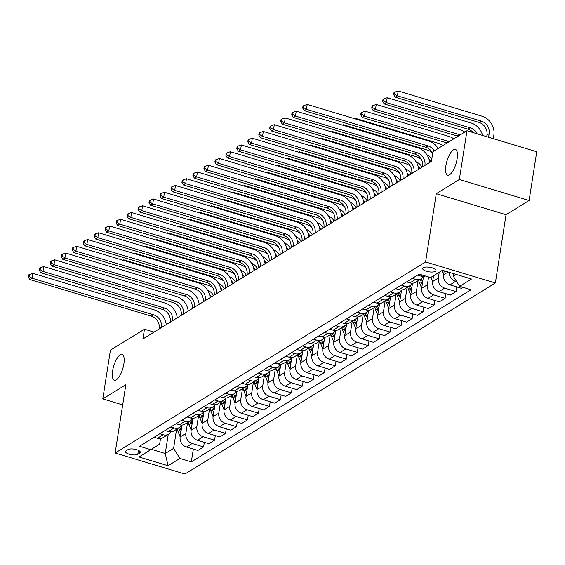 <?xml version="1.0" encoding="UTF-8"?>
<svg xmlns="http://www.w3.org/2000/svg" width="565" height="565" viewBox="0 0 565 565"><rect width="100%" height="100%" fill="white"/><g stroke="black" fill="none" stroke-linecap="round" stroke-linejoin="round"><path stroke-width="0.85" d="M445.898 165.743A13.454 4.711 106.8 0 1 455.397 149.4A13.454 4.711 106.8 0 1 457.134 158.822A13.454 4.711 106.8 0 1 447.635 175.171A13.454 4.711 106.8 0 1 445.898 165.743M112.619 370.831A13.454 4.711 106.8 0 1 122.118 354.488A13.454 4.711 106.8 0 1 123.862 363.909A13.454 4.711 106.8 0 1 114.363 380.259A13.454 4.711 106.8 0 1 112.619 370.831M423.277 267.732A6.731 2.309 -171.1 0 0 422.662 268.502A6.731 2.309 -171.1 0 0 427.698 271.588A6.731 2.309 -171.1 0 0 435.347 271.362A6.731 2.309 -171.1 0 0 435.961 270.586A6.731 2.309 -171.1 0 0 430.925 267.506A6.731 2.309 -171.1 0 0 423.277 267.732M529.108 200.519L459.331 179.515L436.279 193.696L506.056 214.707L529.108 200.519L536.75 151.738L466.973 130.734L432.938 151.674L431.413 161.428L142.924 338.958L144.456 329.204L110.422 350.145L102.788 398.918L122.676 404.907M506.056 214.707L495.364 282.994L184.924 474.028L115.14 453.024L425.586 261.983L495.364 282.994M137.796 454.288L139.732 453.102A6.519 2.239 -171.1 0 0 140.325 452.353A6.519 2.239 -171.1 0 0 135.445 449.366A6.519 2.239 -171.1 0 0 128.036 449.585L126.108 450.771A6.519 2.239 -171.1 0 0 125.515 451.52A6.519 2.239 -171.1 0 0 130.388 454.507A6.519 2.239 -171.1 0 0 137.796 454.288L138.418 450.354M151.441 449.337L165.255 453.497L173.603 448.363L179.924 458.441L191.33 461.873L471.041 289.753L459.627 286.321L453.307 276.243L456.245 274.435M179.924 458.441L168.066 465.737L139.025 456.993L159.648 444.161L160.531 438.518M459.627 286.321L471.485 279.025L442.444 270.282L430.587 277.577L419.173 274.138L139.47 446.265L150.876 449.698M459.331 179.515L466.973 130.734M436.279 193.696L425.586 261.983M115.14 453.024L125.84 384.737L102.788 398.918M154.076 332.1L144.456 329.204M168.243 434.429L165.255 453.497L168.066 465.737M176.591 429.294L173.603 448.363M182.015 425.057L180.15 436.929A8.411 7.331 58.4 0 0 186.478 447.007L197.884 450.439L203.591 446.929L204.318 442.317M187.566 422.542L185.864 433.419A8.411 7.331 58.4 0 0 192.185 443.49L203.591 446.929M192.99 418.305L191.132 430.17A8.411 7.331 58.4 0 0 197.453 440.248L208.859 443.68L214.573 440.17L215.293 435.559M198.541 415.784L196.839 426.66A8.411 7.331 58.4 0 0 203.16 436.738L214.573 440.17M203.965 411.546L202.108 423.418A8.411 7.331 58.4 0 0 208.429 433.496L219.841 436.929L225.548 433.419L226.268 428.807M209.523 409.032L207.814 419.908A8.411 7.331 58.4 0 0 214.135 429.979L225.548 433.419M214.947 404.794L213.083 416.659A8.411 7.331 58.4 0 0 219.411 426.737L230.817 430.17L236.523 426.66L237.251 422.048M220.498 402.273L218.796 413.149A8.411 7.331 58.4 0 0 225.117 423.227L236.523 426.66M225.922 398.035L224.065 409.908A8.411 7.331 58.4 0 0 230.386 419.986L241.792 423.418L247.505 419.908L248.226 415.296M231.473 395.521L229.771 406.397A8.411 7.331 58.4 0 0 236.092 416.469L247.505 419.908M236.897 391.284L235.04 403.156A8.411 7.331 58.4 0 0 241.361 413.227L252.774 416.659L258.48 413.149L259.201 408.537M242.456 388.762L240.747 399.639A8.411 7.331 58.4 0 0 247.067 409.717L258.48 413.149M247.88 384.525L246.015 396.397A8.411 7.331 58.4 0 0 252.343 406.475L263.749 409.908L269.456 406.397L270.183 401.786M253.431 382.011L251.729 392.887A8.411 7.331 58.4 0 0 258.05 402.958L269.456 406.397M258.855 377.773L256.997 389.645A8.411 7.331 58.4 0 0 263.318 399.716L274.724 403.156L280.438 399.639L281.158 395.027M264.406 375.252L262.704 386.128A8.411 7.331 58.4 0 0 269.025 396.206L280.438 399.639M269.83 371.014L267.972 382.886A8.411 7.331 58.4 0 0 274.293 392.965L285.706 396.397L291.413 392.887L292.133 388.275M275.388 368.5L273.679 379.376A8.411 7.331 58.4 0 0 280 389.447L291.413 392.887M280.812 364.263L278.948 376.135A8.411 7.331 58.4 0 0 285.276 386.206L296.682 389.645L302.388 386.128L303.115 381.516M286.363 361.741L284.661 372.618A8.411 7.331 58.4 0 0 290.982 382.696L302.388 386.128M291.787 357.504L289.93 369.376A8.411 7.331 58.4 0 0 296.251 379.454L307.657 382.886L313.37 379.376L314.091 374.764M297.338 354.99L295.636 365.866A8.411 7.331 58.4 0 0 301.957 375.937L313.37 379.376M302.762 350.752L300.905 362.624A8.411 7.331 58.4 0 0 307.226 372.695L318.639 376.135L324.345 372.618L325.066 368.006M308.321 348.231L306.611 359.107A8.411 7.331 58.4 0 0 312.932 369.185L324.345 372.618M313.745 343.993L311.88 355.865A8.411 7.331 58.4 0 0 318.208 365.943L329.614 369.376L335.32 365.866L336.048 361.254M319.296 341.479L317.594 352.355A8.411 7.331 58.4 0 0 323.915 362.426L335.32 365.866M324.72 337.241L322.862 349.114A8.411 7.331 58.4 0 0 329.183 359.185L340.589 362.624L346.303 359.107L347.023 354.495M330.271 334.72L328.569 345.596A8.411 7.331 58.4 0 0 334.89 355.675L346.303 359.107M335.695 330.483L333.837 342.355A8.411 7.331 58.4 0 0 340.158 352.433L351.571 355.865L357.278 352.355L357.998 347.743M341.253 327.968L339.544 338.845A8.411 7.331 58.4 0 0 345.865 348.916L357.278 352.355M346.677 323.731L344.812 335.603A8.411 7.331 58.4 0 0 351.14 345.674L362.546 349.114L368.253 345.596L368.98 340.985M352.228 321.21L350.526 332.086A8.411 7.331 58.4 0 0 356.847 342.164L368.253 345.596M357.652 316.972L355.795 328.844A8.411 7.331 58.4 0 0 362.116 338.922L373.522 342.355L379.235 338.845L379.955 334.233M363.203 314.458L361.501 325.334A8.411 7.331 58.4 0 0 367.822 335.405L379.235 338.845M368.627 310.22L366.77 322.092A8.411 7.331 58.4 0 0 373.091 332.163L384.504 335.603L390.21 332.086L390.931 327.474M374.185 307.706L372.476 318.575A8.411 7.331 58.4 0 0 378.797 328.653L390.21 332.086M379.609 303.462L377.745 315.334A8.411 7.331 58.4 0 0 384.073 325.412L395.479 328.844L401.185 325.334L401.913 320.722M385.161 300.947L383.458 311.824A8.411 7.331 58.4 0 0 389.779 321.895L401.185 325.334M390.584 296.71L388.727 308.582A8.411 7.331 58.4 0 0 395.048 318.653L406.454 322.092L412.168 318.575L412.888 313.963M396.136 294.196L394.434 305.065A8.411 7.331 58.4 0 0 400.755 315.143L412.168 318.575M401.56 289.951L399.702 301.823A8.411 7.331 58.4 0 0 406.023 311.901L417.436 315.334L423.143 311.824L423.863 307.212M407.118 287.437L405.409 298.313A8.411 7.331 58.4 0 0 411.73 308.384L423.143 311.824M412.542 283.199L410.677 295.071A8.411 7.331 58.4 0 0 417.005 305.142L428.411 308.582L434.118 305.065L434.845 300.453M418.093 280.685L416.391 291.554A8.411 7.331 58.4 0 0 422.712 301.632L434.118 305.065M423.517 276.447L421.659 288.312A8.411 7.331 58.4 0 0 427.98 298.391L439.386 301.823L445.1 298.313L445.82 293.701M428.595 276.977L427.366 284.802A8.411 7.331 58.4 0 0 433.687 294.873L445.1 298.313M433.546 275.755L432.635 281.561A8.411 7.331 58.4 0 0 438.956 291.632L450.369 295.071L456.075 291.554L456.795 286.942M439.252 272.245L438.341 278.044A8.411 7.331 58.4 0 0 444.662 288.122L456.075 291.554M444.238 270.819L443.61 274.802A8.411 7.331 58.4 0 0 449.938 284.88L461.344 288.312L462.961 287.324M453.709 273.672L453.307 276.243M154.104 437.261L157.43 438.263A8.411 7.331 58.4 0 0 163.059 437.621L168.773 434.104A8.411 7.331 58.4 0 0 170.99 431.815M191.33 461.873L193.336 449.069M159.81 433.743L163.144 434.746A8.411 7.331 58.4 0 0 168.773 434.104M165.079 430.502L168.412 431.505A8.411 7.331 58.4 0 0 174.041 430.862L179.748 427.352A8.411 7.331 58.4 0 0 181.972 425.064M170.785 426.992L174.119 427.995A8.411 7.331 58.4 0 0 179.748 427.352M176.061 423.75L179.388 424.753A8.411 7.331 58.4 0 0 185.016 424.11L190.723 420.593A8.411 7.331 58.4 0 0 192.947 418.305M181.768 420.233L185.094 421.236A8.411 7.331 58.4 0 0 190.723 420.593M187.036 416.991L190.363 417.994A8.411 7.331 58.4 0 0 195.991 417.351L201.705 413.841A8.411 7.331 58.4 0 0 203.923 411.553M192.743 413.481L196.076 414.484A8.411 7.331 58.4 0 0 201.705 413.841M198.011 410.239L201.345 411.242A8.411 7.331 58.4 0 0 206.974 410.6L212.68 407.082A8.411 7.331 58.4 0 0 214.905 404.794M203.718 406.722L207.051 407.725A8.411 7.331 58.4 0 0 212.68 407.082M208.994 403.481L212.32 404.484A8.411 7.331 58.4 0 0 217.949 403.841L223.655 400.331A8.411 7.331 58.4 0 0 225.88 398.043M214.7 399.971L218.026 400.973A8.411 7.331 58.4 0 0 223.655 400.331M219.969 396.729L223.295 397.732A8.411 7.331 58.4 0 0 228.924 397.089L234.637 393.572A8.411 7.331 58.4 0 0 236.855 391.284M225.675 393.212L229.009 394.215A8.411 7.331 58.4 0 0 234.637 393.572M230.944 389.97L234.277 390.973A8.411 7.331 58.4 0 0 239.906 390.33L245.613 386.82A8.411 7.331 58.4 0 0 247.837 384.532M236.65 386.46L239.984 387.463A8.411 7.331 58.4 0 0 245.613 386.82M241.926 383.218L245.252 384.221A8.411 7.331 58.4 0 0 250.881 383.579L256.588 380.061A8.411 7.331 58.4 0 0 258.812 377.773M247.632 379.701L250.959 380.704A8.411 7.331 58.4 0 0 256.588 380.061M252.901 376.459L256.228 377.462A8.411 7.331 58.4 0 0 261.856 376.82L267.57 373.31A8.411 7.331 58.4 0 0 269.788 371.021M258.608 372.949L261.941 373.952A8.411 7.331 58.4 0 0 267.57 373.31M263.876 369.708L267.21 370.711A8.411 7.331 58.4 0 0 272.839 370.068L278.545 366.558A8.411 7.331 58.4 0 0 280.77 364.263M269.583 366.191L272.916 367.193A8.411 7.331 58.4 0 0 278.545 366.558M274.858 362.949L278.185 363.952A8.411 7.331 58.4 0 0 283.814 363.309L289.52 359.799A8.411 7.331 58.4 0 0 291.745 357.511M280.565 359.439L283.891 360.442A8.411 7.331 58.4 0 0 289.52 359.799M285.834 356.197L289.16 357.2A8.411 7.331 58.4 0 0 294.789 356.557L300.502 353.047A8.411 7.331 58.4 0 0 302.72 350.752M291.54 352.68L294.873 353.683A8.411 7.331 58.4 0 0 300.502 353.047M296.809 349.438L300.142 350.441A8.411 7.331 58.4 0 0 305.771 349.799L311.477 346.288A8.411 7.331 58.4 0 0 313.702 344M302.515 345.928L305.849 346.931A8.411 7.331 58.4 0 0 311.477 346.288M307.791 342.687L311.117 343.69A8.411 7.331 58.4 0 0 316.746 343.047L322.453 339.537A8.411 7.331 58.4 0 0 324.677 337.241M313.497 339.17L316.824 340.172A8.411 7.331 58.4 0 0 322.453 339.537M318.766 335.928L322.092 336.931A8.411 7.331 58.4 0 0 327.721 336.288L333.435 332.778A8.411 7.331 58.4 0 0 335.652 330.49M324.472 332.418L327.806 333.421A8.411 7.331 58.4 0 0 333.435 332.778M329.741 329.176L333.075 330.179A8.411 7.331 58.4 0 0 338.703 329.536L344.41 326.026A8.411 7.331 58.4 0 0 346.635 323.731M335.448 325.659L338.781 326.662A8.411 7.331 58.4 0 0 344.41 326.026M340.723 322.417L344.05 323.42A8.411 7.331 58.4 0 0 349.679 322.777L355.385 319.267A8.411 7.331 58.4 0 0 357.61 316.979M346.43 318.907L349.756 319.91A8.411 7.331 58.4 0 0 355.385 319.267M351.698 315.666L355.025 316.668A8.411 7.331 58.4 0 0 360.654 316.026L366.367 312.516A8.411 7.331 58.4 0 0 368.585 310.22M357.405 312.155L360.738 313.151A8.411 7.331 58.4 0 0 366.367 312.516M362.673 308.907L366.007 309.91A8.411 7.331 58.4 0 0 371.636 309.274L377.342 305.757A8.411 7.331 58.4 0 0 379.567 303.469M368.38 305.397L371.714 306.399A8.411 7.331 58.4 0 0 377.342 305.757M373.656 302.155L376.982 303.158A8.411 7.331 58.4 0 0 382.611 302.515L388.317 299.005A8.411 7.331 58.4 0 0 390.542 296.71M379.362 298.645L382.689 299.641A8.411 7.331 58.4 0 0 388.317 299.005M384.631 295.396L387.957 296.399A8.411 7.331 58.4 0 0 393.586 295.763L399.3 292.246A8.411 7.331 58.4 0 0 401.517 289.958M390.337 291.886L393.671 292.889A8.411 7.331 58.4 0 0 399.3 292.246M395.606 288.644L398.939 289.647A8.411 7.331 58.4 0 0 404.568 289.005L410.275 285.495A8.411 7.331 58.4 0 0 412.499 283.199M401.312 285.134L404.646 286.13A8.411 7.331 58.4 0 0 410.275 285.495M406.588 281.886L409.915 282.888A8.411 7.331 58.4 0 0 415.543 282.253L421.25 278.736A8.411 7.331 58.4 0 0 423.475 276.447M412.295 278.376L415.621 279.378A8.411 7.331 58.4 0 0 421.25 278.736M417.563 275.134L420.89 276.137A8.411 7.331 58.4 0 0 425.438 276.024M449.224 272.323A8.411 7.331 58.4 0 0 455.644 281.37L456.725 281.695M161.428 327.573L161.456 327.389A10.516 9.16 58.4 0 0 153.553 314.79L32.007 278.199L29.811 279.555L151.364 316.146L153.553 314.79M159.231 328.922L159.259 328.738A10.516 9.16 58.4 0 0 151.364 316.146M28.554 274.993L28.25 276.942L29.126 276.405L29.437 274.456L28.554 274.993M29.126 276.405L32.007 278.199L32.77 273.326L154.323 309.917A15.771 13.744 -121.6 0 1 166.258 324.6M32.77 273.326L29.437 274.456M28.25 276.942L29.811 279.555M181.732 426.836A16.088 14.019 -121.6 0 1 181.471 425.798M180.164 436.844L177.954 431.328A16.088 14.019 -121.6 0 1 177.184 428.927M181.118 430.756L180.68 429.654A16.088 14.019 -121.6 0 1 179.903 427.253M178.851 427.903A16.088 14.019 58.4 0 0 179.628 430.304L180.751 433.115M211.261 296.908A10.516 9.16 58.4 0 0 209.509 294.436M213.457 295.552A10.516 9.16 58.4 0 0 207.588 290.233M123.657 260.444L123.749 259.851L207.581 285.085A15.771 13.744 -121.6 0 1 212.821 287.832M123.749 259.851L122.775 260.183M172.41 320.814L172.438 320.63A10.516 9.16 58.4 0 0 164.535 308.038L42.989 271.447L40.793 272.796L162.339 309.387L164.535 308.038M170.213 322.163L170.242 321.979A10.516 9.16 58.4 0 0 162.339 309.387M39.536 268.241L39.225 270.19L40.108 269.646L40.412 267.697L39.536 268.241M40.108 269.646L42.989 271.447L43.752 266.567L165.298 303.158A15.771 13.744 -121.6 0 1 177.233 317.848M43.752 266.567L40.412 267.697M39.225 270.19L40.793 272.796M183.385 314.062L183.413 313.879A10.516 9.16 58.4 0 0 175.51 301.279L53.965 264.688L51.768 266.044L173.314 302.635L175.51 301.279M181.188 315.411L181.217 315.228A10.516 9.16 58.4 0 0 173.314 302.635M50.511 261.482L50.207 263.438L51.083 262.895L51.387 260.945L50.511 261.482M51.083 262.895L53.965 264.688L54.727 259.815L176.273 296.406A15.771 13.744 -121.6 0 1 188.209 311.089M54.727 259.815L51.387 260.945M50.207 263.438L51.768 266.044M194.36 307.304L194.388 307.12A10.516 9.16 58.4 0 0 186.485 294.527L64.94 257.937L62.743 259.286L184.296 295.876L186.485 294.527M192.164 308.652L192.192 308.476A10.516 9.16 58.4 0 0 184.296 295.876M61.486 254.73L61.182 256.68L62.058 256.143L62.369 254.186L61.486 254.73M62.058 256.143L64.94 257.937L65.702 253.056L187.255 289.647A15.771 13.744 -121.6 0 1 199.191 304.337M65.702 253.056L62.369 254.186M61.182 256.68L62.743 259.286M192.714 420.077A16.088 14.019 -121.6 0 1 192.453 419.039M191.147 430.092L188.936 424.576A16.088 14.019 -121.6 0 1 188.159 422.175M192.1 424.004L191.655 422.902A16.088 14.019 -121.6 0 1 190.885 420.494M189.826 421.144A16.088 14.019 58.4 0 0 190.603 423.552L191.726 426.356M222.236 290.149A10.516 9.16 58.4 0 0 220.484 287.677M224.432 288.8A10.516 9.16 58.4 0 0 218.563 283.475M134.632 253.692L134.724 253.092L218.556 278.333A15.771 13.744 -121.6 0 1 223.797 281.08M134.724 253.092L133.757 253.424M203.69 413.326A16.088 14.019 -121.6 0 1 203.428 412.288M202.122 423.333L199.911 417.818A16.088 14.019 -121.6 0 1 199.141 415.416M203.075 417.245L202.63 416.144A16.088 14.019 -121.6 0 1 201.86 413.742M200.808 414.392A16.088 14.019 58.4 0 0 201.578 416.793L202.708 419.604M233.218 283.397A10.516 9.16 58.4 0 0 231.466 280.925M235.407 282.041A10.516 9.16 58.4 0 0 229.538 276.723M145.615 246.933L145.706 246.34L229.531 271.574A15.771 13.744 -121.6 0 1 234.779 274.322M145.706 246.34L144.732 246.672M214.665 406.567A16.088 14.019 -121.6 0 1 214.403 405.529M213.097 416.582L210.886 411.066A16.088 14.019 -121.6 0 1 210.116 408.665M214.05 410.494L213.612 409.392A16.088 14.019 -121.6 0 1 212.836 406.984M211.783 407.64A16.088 14.019 58.4 0 0 212.56 410.042L213.683 412.846M244.193 276.638A10.516 9.16 58.4 0 0 242.441 274.166M246.389 275.289A10.516 9.16 58.4 0 0 240.521 269.964M156.59 240.181L156.682 239.581L240.513 264.823A15.771 13.744 -121.6 0 1 245.754 267.57M156.682 239.581L155.707 239.913M205.342 300.552L205.37 300.368A10.516 9.16 58.4 0 0 197.468 287.769L75.922 251.178L73.725 252.534L195.271 289.125L197.468 287.769M203.146 301.901L203.174 301.717A10.516 9.16 58.4 0 0 195.271 289.125M72.468 247.971L72.158 249.928L73.04 249.384L73.344 247.435L72.468 247.971M73.04 249.384L75.922 251.178L76.685 246.305L198.23 282.896A15.771 13.744 -121.6 0 1 210.166 297.578M76.685 246.305L73.344 247.435M72.158 249.928L73.725 252.534M225.647 399.815A16.088 14.019 -121.6 0 1 225.386 398.777M224.079 409.823L221.868 404.307A16.088 14.019 -121.6 0 1 221.092 401.906M225.032 403.735L224.588 402.633A16.088 14.019 -121.6 0 1 223.818 400.232M222.758 400.882A16.088 14.019 58.4 0 0 223.535 403.283L224.658 406.094M255.168 269.886A10.516 9.16 58.4 0 0 253.417 267.415M257.365 268.53A10.516 9.16 58.4 0 0 251.496 263.212M167.565 233.423L167.657 232.829L251.489 258.064A15.771 13.744 -121.6 0 1 256.729 260.811M167.657 232.829L166.689 233.161M216.317 293.793L216.346 293.609A10.516 9.16 58.4 0 0 208.443 281.017L86.897 244.426L84.701 245.775L206.246 282.366L208.443 281.017M214.121 295.142L214.149 294.965A10.516 9.16 58.4 0 0 206.246 282.366M83.443 241.22L83.14 243.169L84.016 242.632L84.319 240.676L83.443 241.22M84.016 242.632L86.897 244.426L87.66 239.546L209.205 276.137A15.771 13.744 -121.6 0 1 221.141 290.827M87.66 239.546L84.319 240.676M83.14 243.169L84.701 245.775M227.292 287.041L227.321 286.858A10.516 9.16 58.4 0 0 219.418 274.258L97.872 237.667L95.676 239.023L217.228 275.614L219.418 274.258M225.096 288.39L225.124 288.207A10.516 9.16 58.4 0 0 217.228 275.614M94.419 234.461L94.115 236.417L94.991 235.873L95.301 233.924L94.419 234.461M94.991 235.873L97.872 237.667L98.635 232.794L220.188 269.385A15.771 13.744 -121.6 0 1 232.123 284.068M98.635 232.794L95.301 233.924M94.115 236.417L95.676 239.023M238.275 280.282L238.303 280.099A10.516 9.16 58.4 0 0 230.4 267.506L108.854 230.916L106.658 232.264L228.204 268.855L230.4 267.506M236.078 281.631L236.106 281.455A10.516 9.16 58.4 0 0 228.204 268.855M105.401 227.709L105.09 229.658L105.973 229.122L106.276 227.165L105.401 227.709M105.973 229.122L108.854 230.916L109.617 226.035L231.163 262.626A15.771 13.744 -121.6 0 1 243.098 277.316M109.617 226.035L106.276 227.165M105.09 229.658L106.658 232.264M249.25 273.531L249.278 273.347A10.516 9.16 58.4 0 0 241.375 260.755L119.829 224.157L117.633 225.513L239.179 262.103L241.375 260.755M247.053 274.88L247.082 274.696A10.516 9.16 58.4 0 0 239.179 262.103M116.376 220.95L116.072 222.907L116.948 222.363L117.252 220.414L116.376 220.95M116.948 222.363L119.829 224.157L120.592 219.284L242.138 255.874A15.771 13.744 -121.6 0 1 254.073 270.557M120.592 219.284L117.252 220.414M116.072 222.907L117.633 225.513M260.225 266.772L260.253 266.588A10.516 9.16 58.4 0 0 252.35 253.996L130.805 217.405L128.608 218.754L250.161 255.345L252.35 253.996M258.028 268.121L258.057 267.944A10.516 9.16 58.4 0 0 250.161 255.345M127.351 214.199L127.047 216.148L127.923 215.611L128.234 213.655L127.351 214.199M127.923 215.611L130.805 217.405L131.567 212.525L253.12 249.116A15.771 13.744 -121.6 0 1 265.056 263.806M131.567 212.525L128.234 213.655M127.047 216.148L128.608 218.754M236.622 393.056A16.088 14.019 -121.6 0 1 236.361 392.018M235.054 403.071L232.844 397.555A16.088 14.019 -121.6 0 1 232.074 395.154M236.008 396.983L235.563 395.881A16.088 14.019 -121.6 0 1 234.793 393.473M233.74 394.13A16.088 14.019 58.4 0 0 234.51 396.531L235.64 399.335M266.15 263.128A10.516 9.16 58.4 0 0 264.399 260.663M268.34 261.779A10.516 9.16 58.4 0 0 262.471 256.454M178.547 226.671L178.639 226.071L262.464 251.312A15.771 13.744 -121.6 0 1 267.711 254.059M178.639 226.071L177.664 226.403M247.597 386.305A16.088 14.019 -121.6 0 1 247.336 385.266M246.029 396.312L243.819 390.803A16.088 14.019 -121.6 0 1 243.049 388.395M246.983 390.224L246.545 389.123A16.088 14.019 -121.6 0 1 245.768 386.721M244.716 387.371A16.088 14.019 58.4 0 0 245.493 389.772L246.615 392.583M277.125 256.376A10.516 9.16 58.4 0 0 275.374 253.904M279.322 255.027A10.516 9.16 58.4 0 0 273.453 249.702M189.522 219.912L189.614 219.319L273.446 244.553A15.771 13.744 -121.6 0 1 278.686 247.301M189.614 219.319L188.639 219.651M258.579 379.546A16.088 14.019 -121.6 0 1 258.318 378.508M257.011 389.56L254.801 384.045A16.088 14.019 -121.6 0 1 254.024 381.643M257.965 383.473L257.52 382.371A16.088 14.019 -121.6 0 1 256.75 379.963M255.691 380.619A16.088 14.019 58.4 0 0 256.468 383.021L257.591 385.824M288.101 249.617A10.516 9.16 58.4 0 0 286.349 247.152M290.297 248.268A10.516 9.16 58.4 0 0 284.428 242.943M200.497 213.16L200.589 212.56L284.421 237.801A15.771 13.744 -121.6 0 1 289.661 240.549M200.589 212.56L199.622 212.892M269.554 372.794A16.088 14.019 -121.6 0 1 269.293 371.756M267.987 382.802L265.776 377.293A16.088 14.019 -121.6 0 1 265.006 374.885M268.94 376.714L268.495 375.612A16.088 14.019 -121.6 0 1 267.725 373.211M266.673 373.861A16.088 14.019 58.4 0 0 267.443 376.262L268.573 379.073M299.083 242.865A10.516 9.16 58.4 0 0 297.331 240.393M301.272 241.516A10.516 9.16 58.4 0 0 295.403 236.191M211.48 206.402L211.571 205.808L295.396 231.043A15.771 13.744 -121.6 0 1 300.644 233.79M211.571 205.808L210.597 206.14M280.53 366.035A16.088 14.019 -121.6 0 1 280.268 364.997M278.962 376.05L276.751 370.534A16.088 14.019 -121.6 0 1 275.981 368.133M279.915 369.962L279.477 368.86A16.088 14.019 -121.6 0 1 278.7 366.452M277.648 367.109A16.088 14.019 58.4 0 0 278.425 369.51L279.548 372.314M310.058 236.106A10.516 9.16 58.4 0 0 308.306 233.642M312.254 234.757A10.516 9.16 58.4 0 0 306.385 229.432M222.455 199.65L222.546 199.057L306.378 224.291A15.771 13.744 -121.6 0 1 311.619 227.038M222.546 199.057L221.572 199.381M271.207 260.02L271.235 259.836A10.516 9.16 58.4 0 0 263.332 247.244L141.787 210.646L139.59 212.002L261.136 248.593L263.332 247.244M269.011 261.369L269.039 261.185A10.516 9.16 58.4 0 0 261.136 248.593M138.333 207.44L138.022 209.396L138.905 208.852L139.209 206.903L138.333 207.44M138.905 208.852L141.787 210.646L142.55 205.773L264.095 242.364A15.771 13.744 -121.6 0 1 276.031 257.047M142.55 205.773L139.209 206.903M138.022 209.396L139.59 212.002M291.512 359.284A16.088 14.019 -121.6 0 1 291.25 358.245M289.944 369.291L287.733 363.782A16.088 14.019 -121.6 0 1 286.956 361.374M290.897 363.203L290.452 362.101A16.088 14.019 -121.6 0 1 289.683 359.7M288.623 360.35A16.088 14.019 58.4 0 0 289.4 362.751L290.523 365.562M321.033 229.355A10.516 9.16 58.4 0 0 319.281 226.883M323.229 228.006A10.516 9.16 58.4 0 0 317.361 222.681M233.43 192.891L233.522 192.298L317.353 217.532A15.771 13.744 -121.6 0 1 322.594 220.279M233.522 192.298L232.554 192.63M282.182 253.261L282.21 253.078A10.516 9.16 58.4 0 0 274.308 240.485L152.762 203.894L150.565 205.243L272.111 241.834L274.308 240.485M279.986 254.617L280.014 254.434A10.516 9.16 58.4 0 0 272.111 241.834M149.308 200.688L149.005 202.637L149.88 202.101L150.184 200.144L149.308 200.688M149.88 202.101L152.762 203.894L153.525 199.014L275.07 235.605A15.771 13.744 -121.6 0 1 287.006 250.295M153.525 199.014L150.184 200.144M149.005 202.637L150.565 205.243M302.487 352.525A16.088 14.019 -121.6 0 1 302.226 351.487M300.919 362.539L298.708 357.024A16.088 14.019 -121.6 0 1 297.939 354.622M301.872 356.451L301.428 355.35A16.088 14.019 -121.6 0 1 300.658 352.941M299.605 353.598A16.088 14.019 58.4 0 0 300.375 355.999L301.505 358.803M332.015 222.596A10.516 9.16 58.4 0 0 330.264 220.131M334.205 221.247A10.516 9.16 58.4 0 0 328.336 215.922M244.412 186.139L244.504 185.546L328.329 210.78A15.771 13.744 -121.6 0 1 333.576 213.528M244.504 185.546L243.529 185.871M293.157 246.51L293.186 246.326A10.516 9.16 58.4 0 0 285.283 233.733L163.737 197.136L161.541 198.492L283.093 235.082L285.283 233.733M290.961 247.858L290.989 247.675A10.516 9.16 58.4 0 0 283.093 235.082M160.283 193.929L159.98 195.886L160.856 195.342L161.166 193.392L160.283 193.929M160.856 195.342L163.737 197.136L164.5 192.262L286.052 228.853A15.771 13.744 -121.6 0 1 297.988 243.536M164.5 192.262L161.166 193.392M159.98 195.886L161.541 198.492M313.462 345.773A16.088 14.019 -121.6 0 1 313.201 344.735M311.894 355.781L309.684 350.272A16.088 14.019 -121.6 0 1 308.914 347.871M312.848 349.693L312.41 348.591A16.088 14.019 -121.6 0 1 311.633 346.19M310.581 346.839A16.088 14.019 58.4 0 0 311.357 349.241L312.48 352.052M342.99 215.844A10.516 9.16 58.4 0 0 341.239 213.372M345.187 214.495A10.516 9.16 58.4 0 0 339.318 209.17M255.387 179.38L255.479 178.787L339.311 204.022A15.771 13.744 -121.6 0 1 344.551 206.769M255.479 178.787L254.504 179.119M304.139 239.751L304.168 239.567A10.516 9.16 58.4 0 0 296.265 226.975L174.719 190.384L172.523 191.733L294.068 228.324L296.265 226.975M301.943 241.107L301.971 240.923A10.516 9.16 58.4 0 0 294.068 228.324M171.266 187.177L170.955 189.127L171.838 188.59L172.141 186.634L171.266 187.177M171.838 188.59L174.719 190.384L175.482 185.504L297.028 222.094A15.771 13.744 -121.6 0 1 308.963 236.784M175.482 185.504L172.141 186.634M170.955 189.127L172.523 191.733M324.444 339.014A16.088 14.019 -121.6 0 1 324.183 337.976M322.876 349.029L320.666 343.513A16.088 14.019 -121.6 0 1 319.889 341.112M323.83 342.941L323.385 341.839A16.088 14.019 -121.6 0 1 322.615 339.431M321.556 340.088A16.088 14.019 58.4 0 0 322.332 342.489L323.455 345.293M353.965 209.085A10.516 9.16 58.4 0 0 352.214 206.621M356.162 207.736A10.516 9.16 58.4 0 0 350.293 202.411M266.362 172.629L266.454 172.035L350.286 197.27A15.771 13.744 -121.6 0 1 355.526 200.017M266.454 172.035L265.486 172.36M315.115 232.999L315.143 232.815A10.516 9.16 58.4 0 0 307.24 220.223L185.694 183.625L183.498 184.981L305.044 221.572L307.24 220.223M312.918 234.348L312.946 234.164A10.516 9.16 58.4 0 0 305.044 221.572M182.241 180.419L181.937 182.375L182.813 181.831L183.117 179.882L182.241 180.419M182.813 181.831L185.694 183.625L186.457 178.752L308.003 215.343A15.771 13.744 -121.6 0 1 319.938 230.026M186.457 178.752L183.117 179.882M181.937 182.375L183.498 184.981M335.419 332.262A16.088 14.019 -121.6 0 1 335.158 331.224M333.851 342.27L331.641 336.761A16.088 14.019 -121.6 0 1 330.871 334.36M334.805 336.182L334.36 335.08A16.088 14.019 -121.6 0 1 333.59 332.679M332.538 333.329A16.088 14.019 58.4 0 0 333.308 335.73L334.438 338.541M364.948 202.334A10.516 9.16 58.4 0 0 363.196 199.862M367.137 200.985A10.516 9.16 58.4 0 0 361.268 195.66M277.344 165.87L277.436 165.277L361.261 190.511A15.771 13.744 -121.6 0 1 366.508 193.258M277.436 165.277L276.462 165.609M326.09 226.24L326.118 226.056A10.516 9.16 58.4 0 0 318.215 213.464L196.669 176.873L194.473 178.222L316.026 214.813L318.215 213.464M323.893 227.596L323.922 227.413A10.516 9.16 58.4 0 0 316.026 214.813M193.216 173.667L192.912 175.616L193.788 175.079L194.099 173.123L193.216 173.667M193.788 175.079L196.669 176.873L197.432 171.993L318.985 208.584A15.771 13.744 -121.6 0 1 330.921 223.274M197.432 171.993L194.099 173.123M192.912 175.616L194.473 178.222M346.394 325.504A16.088 14.019 -121.6 0 1 346.133 324.472M344.827 335.518L342.616 330.002A16.088 14.019 -121.6 0 1 341.846 327.601M345.78 329.43L345.342 328.329A16.088 14.019 -121.6 0 1 344.565 325.92M343.513 326.577A16.088 14.019 58.4 0 0 344.29 328.978L345.413 331.782M375.923 195.575A10.516 9.16 58.4 0 0 374.171 193.11M378.119 194.226A10.516 9.16 58.4 0 0 372.25 188.901M288.32 159.118L288.411 158.525L372.243 183.759A15.771 13.744 -121.6 0 1 377.484 186.506M288.411 158.525L287.437 158.85M337.072 219.488L337.1 219.305A10.516 9.16 58.4 0 0 329.197 206.712L207.652 170.114L205.455 171.47L327.001 208.061L329.197 206.712M334.876 220.837L334.904 220.654A10.516 9.16 58.4 0 0 327.001 208.061M204.198 166.908L203.887 168.864L204.77 168.321L205.074 166.371L204.198 166.908M204.77 168.321L207.652 170.114L208.414 165.241L329.96 201.832A15.771 13.744 -121.6 0 1 341.896 216.515M208.414 165.241L205.074 166.371M203.887 168.864L205.455 171.47M348.047 212.73L348.075 212.546A10.516 9.16 58.4 0 0 340.172 199.954L218.627 163.363L216.43 164.712L337.976 201.302L340.172 199.954M345.851 214.086L345.879 213.902A10.516 9.16 58.4 0 0 337.976 201.302M215.173 160.156L214.87 162.106L215.745 161.569L216.049 159.613L215.173 160.156M215.745 161.569L218.627 163.363L219.389 158.483L340.935 195.073A15.771 13.744 -121.6 0 1 352.871 209.763M219.389 158.483L216.049 159.613M214.87 162.106L216.43 164.712M359.022 205.978L359.05 205.794A10.516 9.16 58.4 0 0 351.148 193.202L229.602 156.611L227.405 157.96L348.958 194.551L351.148 193.202M356.826 207.327L356.854 207.143A10.516 9.16 58.4 0 0 348.958 194.551M226.148 153.398L225.845 155.354L226.72 154.81L227.031 152.861L226.148 153.398M226.72 154.81L229.602 156.611L230.365 151.731L351.917 188.322A15.771 13.744 -121.6 0 1 363.853 203.005M230.365 151.731L227.031 152.861M225.845 155.354L227.405 157.96M370.004 199.219L370.033 199.035A10.516 9.16 58.4 0 0 362.13 186.443L240.584 149.852L238.388 151.201L359.933 187.792L362.13 186.443M367.808 200.575L367.836 200.391A10.516 9.16 58.4 0 0 359.933 187.792M237.131 146.646L236.82 148.595L237.703 148.058L238.006 146.102L237.131 146.646M237.703 148.058L240.584 149.852L241.347 144.972L362.892 181.563A15.771 13.744 -121.6 0 1 374.828 196.253M241.347 144.972L238.006 146.102M236.82 148.595L238.388 151.201M380.98 192.467L381.008 192.284A10.516 9.16 58.4 0 0 373.105 179.691L251.559 143.1L249.363 144.449L370.908 181.04L373.105 179.691M378.783 193.816L378.811 193.633A10.516 9.16 58.4 0 0 370.908 181.04M248.106 139.887L247.802 141.843L248.678 141.299L248.981 139.35L248.106 139.887M248.678 141.299L251.559 143.1L252.322 138.22L373.868 174.811A15.771 13.744 -121.6 0 1 385.803 189.494M252.322 138.22L248.981 139.35M247.802 141.843L249.363 144.449M391.955 185.708L391.983 185.525A10.516 9.16 58.4 0 0 384.08 172.932L262.534 136.342L260.338 137.691L381.891 174.281L384.08 172.932M389.758 187.064L389.786 186.881A10.516 9.16 58.4 0 0 381.891 174.281M259.081 133.135L258.777 135.084L259.653 134.548L259.964 132.591L259.081 133.135M259.653 134.548L262.534 136.342L263.297 131.461L384.85 168.059A15.771 13.744 -121.6 0 1 396.785 182.742M263.297 131.461L259.964 132.591M258.777 135.084L260.338 137.691M402.937 178.957L402.965 178.773A10.516 9.16 58.4 0 0 395.062 166.181L273.517 129.59L271.32 130.939L392.866 167.53L395.062 166.181M400.74 180.306L400.769 180.122A10.516 9.16 58.4 0 0 392.866 167.53M270.063 126.383L269.752 128.333L270.635 127.789L270.939 125.84L270.063 126.383M270.635 127.789L273.517 129.59L274.279 124.71L395.825 161.3A15.771 13.744 -121.6 0 1 407.761 175.983M274.279 124.71L270.939 125.84M269.752 128.333L271.32 130.939M413.912 172.198L413.94 172.014A10.516 9.16 58.4 0 0 406.037 159.422L284.492 122.831L282.295 124.18L403.841 160.778L406.037 159.422M411.716 173.554L411.744 173.37A10.516 9.16 58.4 0 0 403.841 160.778M281.038 119.625L280.734 121.574L281.61 121.037L281.914 119.088L281.038 119.625M281.61 121.037L284.492 122.831L285.254 117.951L406.8 154.549A15.771 13.744 -121.6 0 1 418.736 169.232M285.254 117.951L281.914 119.088M280.734 121.574L282.295 124.18M357.377 318.752A16.088 14.019 -121.6 0 1 357.115 317.714M355.809 328.759L353.598 323.251A16.088 14.019 -121.6 0 1 352.821 320.849M356.762 322.672L356.317 321.57A16.088 14.019 -121.6 0 1 355.547 319.169M354.488 319.818A16.088 14.019 58.4 0 0 355.265 322.22L356.388 325.03M386.898 188.823A10.516 9.16 58.4 0 0 385.146 186.351M389.094 187.474A10.516 9.16 58.4 0 0 383.225 182.149M299.295 152.359L299.386 151.766L383.218 177A15.771 13.744 -121.6 0 1 388.459 179.748M299.386 151.766L298.419 152.098M368.352 311.993A16.088 14.019 -121.6 0 1 368.09 310.962M366.784 322.008L364.573 316.492A16.088 14.019 -121.6 0 1 363.804 314.091M367.737 315.92L367.292 314.818A16.088 14.019 -121.6 0 1 366.523 312.41M365.47 313.067A16.088 14.019 58.4 0 0 366.24 315.468L367.37 318.272M397.88 182.064A10.516 9.16 58.4 0 0 396.129 179.599M400.069 180.715A10.516 9.16 58.4 0 0 394.2 175.39M310.277 145.608L310.369 145.014L394.193 170.249A15.771 13.744 -121.6 0 1 399.441 172.996M310.369 145.014L309.394 145.339M379.327 305.241A16.088 14.019 -121.6 0 1 379.066 304.203M377.759 315.249L375.548 309.74A16.088 14.019 -121.6 0 1 374.779 307.339M378.712 309.161L378.275 308.059A16.088 14.019 -121.6 0 1 377.498 305.658M376.445 306.308A16.088 14.019 58.4 0 0 377.222 308.709L378.345 311.52M408.855 175.312A10.516 9.16 58.4 0 0 407.104 172.841M411.052 173.964A10.516 9.16 58.4 0 0 405.183 168.638M321.252 138.849L321.344 138.256L405.176 163.49A15.771 13.744 -121.6 0 1 410.416 166.237M321.344 138.256L320.369 138.587M390.309 298.482A16.088 14.019 -121.6 0 1 390.048 297.451M388.741 308.497L386.531 302.981A16.088 14.019 -121.6 0 1 385.754 300.58M389.695 302.409L389.25 301.307A16.088 14.019 -121.6 0 1 388.48 298.906M387.421 299.556A16.088 14.019 58.4 0 0 388.197 301.957L389.32 304.761M419.83 168.554A10.516 9.16 58.4 0 0 418.079 166.089M422.027 167.205A10.516 9.16 58.4 0 0 416.158 161.88M332.227 132.097L332.319 131.504L416.151 156.738A15.771 13.744 -121.6 0 1 421.391 159.485M332.319 131.504L331.351 131.829M401.284 291.731A16.088 14.019 -121.6 0 1 401.023 290.693M399.716 301.738L397.506 296.23A16.088 14.019 -121.6 0 1 396.736 293.828M400.67 295.65L400.225 294.549A16.088 14.019 -121.6 0 1 399.455 292.147M398.403 292.797A16.088 14.019 58.4 0 0 399.173 295.198L400.303 298.009M430.812 161.802A10.516 9.16 58.4 0 0 429.061 159.33M431.844 158.673A10.516 9.16 58.4 0 0 427.133 155.128M343.209 125.338L343.301 124.745L427.126 149.979A15.771 13.744 -121.6 0 1 432.373 152.727M343.301 124.745L342.326 125.077M412.259 284.972A16.088 14.019 -121.6 0 1 411.998 283.941M410.691 294.987L408.481 289.471A16.088 14.019 -121.6 0 1 407.711 287.069M411.645 288.899L411.207 287.797A16.088 14.019 -121.6 0 1 410.43 285.396M409.378 286.045A16.088 14.019 58.4 0 0 410.155 288.447L411.278 291.25M354.184 118.586L354.276 117.993L438.108 143.228A15.771 13.744 -121.6 0 1 442.833 145.586M354.276 117.993L353.302 118.318M423.242 278.22A16.088 14.019 -121.6 0 1 422.98 277.182M421.674 288.228L419.463 282.719A16.088 14.019 -121.6 0 1 418.686 280.318M422.627 282.14L422.182 281.045A16.088 14.019 -121.6 0 1 421.412 278.637M420.353 279.287A16.088 14.019 58.4 0 0 421.13 281.688L422.253 284.499M447.014 143.016A10.516 9.16 58.4 0 0 446.124 142.698L362.292 117.463L364.489 116.115L361.607 114.321L361.918 112.364L361.035 112.908L360.731 114.857L361.607 114.321M449.21 141.667A10.516 9.16 58.4 0 0 448.32 141.349L364.489 116.115L365.251 111.234L449.083 136.469A15.771 13.744 -121.6 0 1 453.808 138.835M365.251 111.234L361.918 112.364M360.731 114.857L362.292 117.463M432.649 281.476L430.989 277.33M432.656 276.299L433.235 277.747M457.989 136.257A10.516 9.16 58.4 0 0 457.099 135.946L373.274 110.712L375.471 109.356L372.589 107.562L372.893 105.613L372.017 106.149L371.706 108.106L372.589 107.562M460.185 134.908A10.516 9.16 58.4 0 0 459.296 134.597L375.471 109.356L376.234 104.483L460.058 129.717A15.771 13.744 -121.6 0 1 464.79 132.076M376.234 104.483L372.893 105.613M371.706 108.106L373.274 110.712M424.887 165.446L424.915 165.263A10.516 9.16 58.4 0 0 417.012 152.67L295.467 116.079L293.27 117.428L414.823 154.019L417.012 152.67M422.691 166.795L422.719 166.611A10.516 9.16 58.4 0 0 414.823 154.019M292.013 112.873L291.71 114.822L292.585 114.278L292.896 112.329L292.013 112.873M292.585 114.278L295.467 116.079L296.23 111.199L417.782 147.79A15.771 13.744 -121.6 0 1 429.718 162.473M296.23 111.199L292.896 112.329M291.71 114.822L293.27 117.428M443.624 274.717L441.964 270.571M473.244 132.62A10.516 9.16 58.4 0 0 468.081 129.187L384.249 103.953L386.446 102.604L383.564 100.81L383.868 98.854L382.992 99.398L382.689 101.347L383.564 100.81M477.093 133.785A10.516 9.16 58.4 0 0 470.271 127.838L386.446 102.604L387.209 97.724L471.041 122.965A15.771 13.744 -121.6 0 1 482.574 135.43M387.209 97.724L383.868 98.854M382.689 101.347L384.249 103.953M432.684 153.334A10.516 9.16 58.4 0 0 425.798 147.267L304.253 110.669L306.449 109.32L303.567 107.527L303.871 105.577L302.995 106.114L302.685 108.063L303.567 107.527M434.266 150.862A10.516 9.16 58.4 0 0 427.995 145.911L306.449 109.32L307.212 104.44L428.757 141.038A15.771 13.744 -121.6 0 1 438.165 148.461M307.212 104.44L303.871 105.577M302.685 108.063L304.253 110.669M488.598 137.246L489.156 133.679A10.516 9.16 58.4 0 0 481.253 121.087L397.421 95.845L398.184 90.972L482.016 116.206A15.771 13.744 -121.6 0 1 493.867 135.099L493.309 138.665M486.698 136.674L486.959 135.028A10.516 9.16 58.4 0 0 479.056 122.436L395.225 97.201L397.421 95.845L394.54 94.051L394.85 92.102L393.967 92.639L393.664 94.595L394.54 94.051M398.184 90.972L394.85 92.102M393.664 94.595L395.225 97.201M185.864 433.419L180.15 436.929M196.839 426.66L191.132 430.17M207.814 419.908L202.108 423.418M218.796 413.149L213.083 416.659M229.771 406.397L224.065 409.908M240.747 399.639L235.04 403.156M251.729 392.887L246.015 396.397M262.704 386.128L256.997 389.645M273.679 379.376L267.972 382.886M284.661 372.618L278.948 376.135M295.636 365.866L289.93 369.376M306.611 359.107L300.905 362.624M317.594 352.355L311.88 355.865M328.569 345.596L322.862 349.114M339.544 338.845L333.837 342.355M350.526 332.086L344.812 335.603M361.501 325.334L355.795 328.844M372.476 318.575L366.77 322.092M383.458 311.824L377.745 315.334M394.434 305.065L388.727 308.582M405.409 298.313L399.702 301.823M416.391 291.554L410.677 295.071M427.366 284.802L421.659 288.312M438.341 278.044L432.635 281.561M448.165 272.005L443.61 274.802M192.185 443.49L186.478 447.007M163.144 434.746L157.43 438.263M174.119 427.995L168.412 431.505M203.16 436.738L197.453 440.248M185.094 421.236L179.388 424.753M214.135 429.979L208.429 433.496M196.076 414.484L190.363 417.994M225.117 423.227L219.411 426.737M207.051 407.725L201.345 411.242M236.092 416.469L230.386 419.986M218.026 400.973L212.32 404.484M247.067 409.717L241.361 413.227M229.009 394.215L223.295 397.732M258.05 402.958L252.343 406.475M239.984 387.463L234.277 390.973M269.025 396.206L263.318 399.716M250.959 380.704L245.252 384.221M280 389.447L274.293 392.965M261.941 373.952L256.228 377.462M290.982 382.696L285.276 386.206M272.916 367.193L267.21 370.711M301.957 375.937L296.251 379.454M283.891 360.442L278.185 363.952M312.932 369.185L307.226 372.695M294.873 353.683L289.16 357.2M323.915 362.426L318.208 365.943M305.849 346.931L300.142 350.441M334.89 355.675L329.183 359.185M316.824 340.172L311.117 343.69M345.865 348.916L340.158 352.433M327.806 333.421L322.092 336.931M356.847 342.164L351.14 345.674M338.781 326.662L333.075 330.179M367.822 335.405L362.116 338.922M349.756 319.91L344.05 323.42M378.797 328.653L373.091 332.163M360.738 313.151L355.025 316.668M389.779 321.895L384.073 325.412M371.714 306.399L366.007 309.91M400.755 315.143L395.048 318.653M382.689 299.641L376.982 303.158M411.73 308.384L406.023 311.901M393.671 292.889L387.957 296.399M422.712 301.632L417.005 305.142M404.646 286.13L398.939 289.647M433.687 294.873L427.98 298.391M415.621 279.378L409.915 282.888M444.662 288.122L438.956 291.632M422.507 275.141L420.89 276.137M455.644 281.37L449.938 284.88M139.986 451.456L139.732 453.102M159.259 328.738L161.456 327.389M180.68 429.654L181.358 429.238M177.954 431.328L179.628 430.304M170.242 321.979L172.438 320.63M181.217 315.228L183.413 313.879M192.192 308.476L194.388 307.12M191.655 422.902L192.333 422.486M188.936 424.576L190.603 423.552M202.63 416.144L203.315 415.727M199.911 417.818L201.578 416.793M213.612 409.392L214.29 408.975M210.886 411.066L212.56 410.042M203.174 301.717L205.37 300.368M224.588 402.633L225.266 402.216M221.868 404.307L223.535 403.283M214.149 294.965L216.346 293.609M225.124 288.207L227.321 286.858M236.106 281.455L238.303 280.099M247.082 274.696L249.278 273.347M258.057 267.944L260.253 266.588M235.563 395.881L236.248 395.465M232.844 397.555L234.51 396.531M246.545 389.123L247.223 388.706M243.819 390.803L245.493 389.772M257.52 382.371L258.198 381.954M254.801 384.045L256.468 383.021M268.495 375.612L269.18 375.195M265.776 377.293L267.443 376.262M279.477 368.86L280.155 368.444M276.751 370.534L278.425 369.51M269.039 261.185L271.235 259.836M290.452 362.101L291.13 361.685M287.733 363.782L289.4 362.751M280.014 254.434L282.21 253.078M301.428 355.35L302.113 354.933M298.708 357.024L300.375 355.999M290.989 247.675L293.186 246.326M312.41 348.591L313.088 348.174M309.684 350.272L311.357 349.241M301.971 240.923L304.168 239.567M323.385 341.839L324.063 341.422M320.666 343.513L322.332 342.489M312.946 234.164L315.143 232.815M334.36 335.08L335.045 334.664M331.641 336.761L333.308 335.73M323.922 227.413L326.118 226.056M345.342 328.329L346.02 327.912M342.616 330.002L344.29 328.978M334.904 220.654L337.1 219.305M345.879 213.902L348.075 212.546M356.854 207.143L359.05 205.794M367.836 200.391L370.033 199.035M378.811 193.633L381.008 192.284M389.786 186.881L391.983 185.525M400.769 180.122L402.965 178.773M411.744 173.37L413.94 172.014M356.317 321.57L356.995 321.153M353.598 323.251L355.265 322.22M367.292 314.818L367.977 314.401M364.573 316.492L366.24 315.468M378.275 308.059L378.953 307.643M375.548 309.74L377.222 308.709M389.25 301.307L389.928 300.891M386.531 302.981L388.197 301.957M400.225 294.549L400.91 294.132M397.506 296.23L399.173 295.198M411.207 287.797L411.885 287.38M408.481 289.471L410.155 288.447M422.182 281.045L422.86 280.621M419.463 282.719L421.13 281.688M446.124 142.698L448.32 141.349M457.099 135.946L459.296 134.597M422.719 166.611L424.915 165.263M468.081 129.187L470.271 127.838M425.798 147.267L427.995 145.911M486.959 135.028L489.156 133.679M479.056 122.436L481.253 121.087"/></g></svg>
